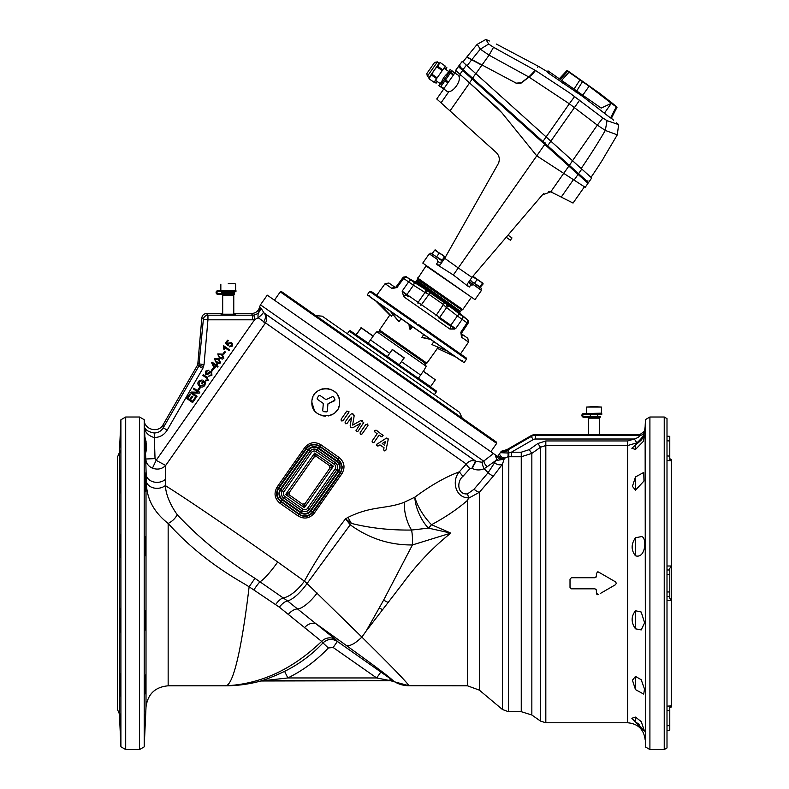 <?xml version="1.0" encoding="UTF-8"?>
<svg xmlns="http://www.w3.org/2000/svg" width="789" height="789" viewBox="0 0 789 789"><rect width="100%" height="100%" fill="white"/><g stroke="black" fill="none" stroke-linecap="round" stroke-linejoin="round"><path stroke-width="1.18" d="M233.238 294.356L233.771 295.283L233.771 314.219L235.152 314.555C237.617 315.275 218.839 315.275 221.305 314.555L222.685 314.2L222.064 314.841M366.244 630.924L361.885 637.098L307.069 583.525L350.217 524.784C369.065 538.483 389.796 545.199 412.42 544.943L383.602 600.173L366.244 630.924L402.903 583.278C417.144 563.869 433.122 547.142 450.835 533.108L431.524 524.705C445.637 517.12 457.62 509.004 467.492 500.384L468.666 497.889C455.243 497.908 451.476 480.55 459.306 471.852L466.279 464.021L258.19 317.74L254.679 319.614L252.45 319.801L252.45 315.206L253.89 315.087L252.45 315.206L251.504 313.549L233.771 313.549M252.45 319.801L207.951 319.801L204.035 364.617L202.832 368.414L198.848 366.116L203.365 319.397A4.616 4.586 -42.5 0 1 207.951 315.206L206.442 313.549L222.685 313.549L222.685 295.283L222.685 314.219L233.771 314.219L234.392 314.841M206.442 313.549C203.838 313.785 202.309 315.186 201.856 317.75L203.365 319.397L207.951 319.801L207.951 315.206L252.45 315.206M204.035 364.617L197.832 363.709L201.856 317.75M197.832 363.709L197.24 365.603L198.848 366.116L163.224 427.825L163.136 424.669L197.24 365.603M146.448 443.704L146.478 447.452M146.182 449.395L145.541 453.261L146.379 481.714C146.29 498.066 153.549 511.982 168.156 523.442C188.719 546.294 213.789 566.246 243.377 583.278L249.127 586.789C242.726 640.638 233.978 687.051 225.112 685.809C260.123 684.379 292.305 669.575 321.636 641.398A11.085 10.868 135.1 0 1 335.927 639.761L287.541 600.932L254.946 578.327C224.342 558.711 198.414 537.467 177.15 514.586C170.01 504.487 166.065 494.811 165.295 485.58L165.69 465.441L265.252 323.263A7.851 7.614 125 0 0 264.532 313.312L475.895 461.309L482.178 462.275L493.47 453.557L267.244 295.155L260.459 304.84L484.042 461.397A6.47 2.653 -135.4 0 0 487.138 466.753L484.121 468.696C480.166 470.422 476.201 470.343 472.226 468.459A6.47 0.562 116.2 0 1 476.221 461.476L264.532 313.312M163.136 424.669C158.707 433.496 144.042 429.768 144.209 419.926L145.541 454.563M259.719 306.822L260.725 307.779C260.153 311.803 257.875 314.239 253.89 315.087L254.679 319.614L156.133 460.342L155.029 458.606L145.797 459.011L145.541 453.261C146.655 449.819 146.705 445.469 145.689 440.183L146.143 441.929M120.135 444.976C120.678 430.084 120.589 430.084 119.859 444.976L119.839 445.548M119.82 445.933L119.75 447.432M119.662 449.631L119.583 451.693M119.514 453.468L119.494 454.079M119.859 450.756L119.474 456.525M120.135 439.207L120.421 434.039M119.859 557.764C119.159 558.474 119.484 533.946 120.135 534.676C120.756 533.956 120.5 558.484 119.859 557.764M120.145 471.832L119.938 474.879M119.859 492.04C119.159 500.108 119.484 478.844 120.135 472.039C120.756 463.962 120.5 485.225 119.859 492.04L119.622 493.579M120.135 472.039L120.362 470.491M119.415 714.015L117.383 709.252L117.383 457.304L119.415 452.541L119.415 714.015L120.904 746.779L120.904 419.778L125.698 417.006L125.698 749.55L139.554 749.55L139.554 417.006L125.698 417.006M144.998 473.735L145.225 490.334L144.841 472.503M145.423 491.616L145.225 490.334M145.225 555.801C144.693 556.413 144.476 536.037 144.998 536.638C145.531 536.037 145.797 556.393 145.225 555.801L145.304 555.643M145.354 555.298L145.413 554.766M145.482 553.474L145.501 552.783M145.551 550.397L145.561 549.509M145.561 549.213L145.225 537.92M145.472 491.517L145.521 490.985M145.541 490.492L145.403 481.468M144.209 419.926L144.2 746.867L139.554 749.55M144.703 435.39L144.308 425.409C144.19 429.246 147.484 431.77 154.21 432.983C158.165 432.914 161.163 431.198 163.224 427.825L167.209 430.123C164.191 434.986 159.822 437.461 154.092 437.53C147.504 435.449 144.239 431.405 144.308 425.409M145.225 689.31C144.693 700.326 144.476 690.128 144.998 679.733C145.531 668.717 145.797 678.905 145.225 689.31L144.811 694.103M144.998 679.733L145.423 674.94M144.703 731.166L144.791 730.121M144.91 728.139L144.969 726.975M144.979 726.708L145.156 723.128M145.235 721.373L145.314 719.4M145.383 717.941L145.462 715.771M144.9 629.622L145.225 628.636C144.693 635.332 144.476 617.708 144.998 612.037L145.225 610.755M145.363 626.614L145.393 625.933M145.452 624.296L145.492 622.896M145.561 618.803L145.561 617.057M145.541 615.272L145.501 613.704M145.235 689.044L145.324 687.209M145.393 685.463L145.442 683.905M145.225 721.58C144.624 733.938 144.545 733.938 144.998 721.58C145.63 709.212 145.709 709.212 145.225 721.58C144.624 733.938 144.545 733.938 144.998 721.58C145.63 709.212 145.709 709.212 145.225 721.58M144.998 612.037C145.531 605.341 145.797 622.955 145.225 628.636M119.859 630.332C119.159 623.478 119.484 602.273 120.135 610.341C120.756 617.166 120.5 638.409 119.859 630.332L120.027 631.634M119.859 608.792L120.135 610.341M119.859 690.296C119.159 677.751 119.484 665.492 120.135 678.747C120.756 691.272 120.5 703.561 119.859 690.296L120.342 696.046M119.622 672.978L120.135 678.747M119.859 721.58C119.277 706.688 119.366 706.688 120.135 721.58C120.678 736.472 120.589 736.472 119.859 721.58C119.277 706.688 119.366 706.688 120.135 721.58C120.678 736.472 120.589 736.472 119.859 721.58M119.455 710.189L119.455 710.81M119.514 713.009L119.75 718.986M119.997 724.578L120.056 725.752M119.573 683.175L119.898 690.947M119.997 692.643L120.036 693.304M119.474 614.236L119.455 616.465M119.869 630.391L119.948 631.141M120.135 694.517L120.244 695.573M120.194 728.582L120.322 730.959M120.372 731.886L120.421 732.508M145.689 440.183L144.811 436.692M260.794 680.956L260.735 680.996C266.938 679.142 274.897 675.926 284.602 671.36A134.308 134.308 0 0 0 322.977 642.927C327.405 638.883 332.208 638.38 337.386 641.437L333.145 647.483L328.342 647.976A141.665 141.665 0 0 1 287.857 677.958L262.688 680.729L390.535 680.729L408.86 685.72C407.765 683.146 392.103 666.942 361.885 637.098C354.744 644.002 349.409 646.694 345.888 645.165C374.479 665.758 390.121 677.524 392.833 680.453L394.53 681.795A7.387 7.377 90 0 0 390.713 680.729L260.735 680.996A7.387 7.367 90 0 1 262.688 680.729M335.927 639.761A144.397 5.04 -145 0 1 337.386 641.437L392.833 680.453A7.387 5.04 -53.1 0 0 388.592 680.296L376.678 677.958L287.857 677.958L284.602 671.36L274.523 675.946M262.441 680.404L261.139 680.838M498.441 455.361A4.616 3.915 -133.3 0 0 504.358 458.35L501.617 459.612A4.616 4.379 44.9 0 1 497.188 456.16L497.652 456.486L500.315 452.679L508.392 453.024L511.4 452.205L511.4 456.752L508.067 456.723L504.358 458.35L502.465 464.159L493.46 475.984L479.367 492.297L479.367 690.138L467.492 685.809L408.86 685.72A27.714 27.684 -0 0 1 394.441 681.676M472.226 468.459L469.938 468.597L462.916 476.388C456.644 481.231 457.117 494.969 467.532 493.884L474.031 489.259A6.47 1.667 38.7 0 0 479.367 492.297L468.676 498.175M599.571 434.7L639.987 434.561L644.416 431.258L644.396 432.037C644.514 434.7 641.99 438.309 636.822 442.885L627.6 445.529L545.82 445.529L540.514 447.235L531.845 453.389L521.253 456.752L511.4 456.752M571.394 577.735L570.013 579.126L571.394 577.735L594.995 577.735L596.385 576.355L596.385 573.209L598.456 572.005L597.766 571.818M595.971 577.331L594.995 577.735M598.456 572.005L615.499 581.848L616.199 583.051L615.499 581.848L609.463 578.367M615.499 584.708L616.199 583.505L615.499 584.708L600.291 593.496M598.456 594.551L596.385 593.348L596.563 594.038M597.411 594.689L598.121 594.689M595.971 589.225L596.385 590.202L594.995 588.821L571.394 588.821L570.013 587.44L570.013 579.126M635.48 689.616L643.725 694.103L644.514 689.044L641.21 679.733L635.48 676.4L632.433 680.207L635.48 689.616L635.48 676.4M639.12 724.351L635.697 722.043M635.48 721.935L644.544 731.166L641.21 721.58L635.48 717.102L631.841 718.286L635.48 721.935L635.48 717.102M635.48 628.813L635.48 610.755C631.032 616.456 631.032 622.472 635.48 628.813L641.21 629.918L644.623 622.827L641.21 612.037L635.48 610.755L635.056 611.485M499.506 453.843A4.616 3.373 -123.7 0 0 504.871 457.876M506.982 449.612L530.918 435.794L531.293 436.455L507.544 450.164A9.241 9.221 -40.5 0 1 501.311 451.269L506.982 449.612L508.155 450.292L508.067 456.723M508.155 450.292A9.241 8.087 -49 0 1 500.995 451.712L501.311 451.269M500.315 452.679L500.995 451.712M493.47 453.557L495.67 455.095A6.47 5.967 -109.4 0 0 496.409 458.389L496.242 460.234L487.138 466.753M495.67 455.095L496.794 455.884L496.409 458.389A4.616 4.251 -132 0 0 498.175 460.174L496.242 460.234L488.115 472.69L484.121 468.696A6.47 1.588 64.3 0 1 482.178 462.275M498.283 455.588A4.616 4.063 -134 0 0 504.082 458.517M498.194 455.707A4.616 4.142 -135.5 0 0 503.964 458.577M496.794 455.884L497.188 456.16A4.616 4.379 -135.1 0 0 501.617 459.612L498.175 460.174M501.617 459.612L501.617 459.612A6.47 6.292 3.7 0 0 504.319 458.971M635.48 490.156L643.982 481.034L643.725 472.453L635.48 476.941L632.433 486.349L635.48 490.156L635.48 476.941M635.48 537.753L635.48 555.801C646.161 559.125 647.049 536.037 641.21 536.638L635.48 537.753C631.032 544.144 631.032 550.16 635.48 555.801L635.056 555.071M635.48 449.464L643.242 441.475L644.544 435.39L641.21 440.183L631.841 448.27L635.48 449.464L635.48 444.621M644.416 431.258L645.126 427.036L645.471 746.986L645.471 419.57L649.909 417.006L649.909 749.55L664.23 749.55L664.23 417.006L649.909 417.006M664.23 749.55L667.001 747.952L667.001 418.604L664.23 417.006M530.918 435.794A9.241 9.241 0 0 1 535.534 434.561L588.486 434.7M639.987 434.561L639.978 435.321A4.616 4.616 165.7 0 0 644.396 432.037M263.348 312.237A7.851 1.223 -38.1 0 1 258.19 317.74C257.579 314.939 258.427 311.616 260.725 307.779L264.039 312.908A7.851 6.056 131.9 0 1 263.496 321.961M254.946 578.327L249.127 586.789L279.336 607.165L321.636 641.398A133.43 4.655 35 0 1 322.977 642.927L328.342 647.976M347.979 517.397A36.945 6.204 57.6 0 0 351.381 523.403A27.714 6.302 131.3 0 1 350.217 524.784L345.543 518.856L351.381 523.403C370.071 528.097 390.131 530.316 411.592 530.04A27.714 9.202 94.6 0 1 412.42 544.943L450.835 533.108L428.447 528.127A27.714 8.857 119 0 0 431.524 524.705A27.714 10.06 56 0 1 414.807 497.178L404.382 502.218C386.432 509.29 371.698 505.562 347.979 517.397L345.543 518.856C330.118 538.502 316.399 559.273 304.406 581.168L277.708 562.015C236.463 532.782 183.995 497.109 165.295 485.58A11.085 8.363 177.6 0 1 154.141 488.046A11.085 8.363 177.6 0 1 146.379 481.714M279.336 607.165A11.085 4.478 127.2 0 1 287.541 600.932A27.714 9.271 125.3 0 0 307.069 583.525L304.406 581.168A27.714 11.411 126.3 0 1 283.3 597.865A11.085 3.935 124.8 0 0 275.647 604.522M462.916 476.388L459.306 471.852C445.647 476.881 430.814 485.324 414.807 497.178A27.714 13.344 65.4 0 0 428.447 528.127L411.592 530.04A27.714 14.577 75.1 0 1 404.382 502.218M297.995 515.888L280.095 503.343C274.582 498.737 273.596 493.293 277.136 487.01L304.682 447.669C309.396 442.185 314.85 441.248 321.044 444.858L338.954 457.393C344.468 462.009 345.444 467.453 341.913 473.725L314.357 513.077C309.653 518.551 304.199 519.487 297.995 515.888L299.169 514.487C304.436 517.604 309.081 516.854 313.134 512.219L312.612 511.854A9.507 9.507 0 0 1 299.376 514.191L281.209 501.469A9.507 9.507 0 0 1 278.882 488.233L306.428 448.882A9.507 9.507 0 0 1 319.673 446.554L337.83 459.267A9.507 9.507 0 0 1 340.167 472.512L312.612 511.854L311.122 510.808L338.678 471.467A7.683 7.683 0 0 0 336.785 460.756L318.628 448.044A7.683 7.683 0 0 0 307.917 449.927L280.371 489.279A7.683 7.683 0 0 0 282.255 499.979L300.422 512.702A7.683 7.683 0 0 0 311.122 510.808M367.25 423.94L367.852 425.754L362.161 433.881L361.125 434.384M368.068 425.064L367.852 425.754L368.068 425.064L365.899 424.383L360.208 432.51C359.981 434.226 360.632 434.68 362.161 433.881M352.456 413.732L354.162 415.803L353.63 419.107M351.095 427.579L350.188 425.606L351.628 417.164L347.111 423.338C345.582 424.147 344.931 423.683 345.158 421.977L350.326 414.6C352.18 413.16 353.462 413.564 354.162 415.803L352.624 425.024L355.967 423.279M352.742 425.113L360.563 420.665L362.674 420.675M360.563 420.665L363.719 422.49L358.167 431.08L357.131 431.583M356.017 430.557L360.593 423.437L353.028 427.599C351.263 428.111 350.316 427.451 350.188 425.606L351.618 417.174M347.111 423.338L345.651 423.742M374.597 431.248L375.15 430.301M372.369 442.471L372.191 440.893L377.191 433.743L375.1 432.283C374.302 430.755 374.755 430.104 376.471 430.33L383.109 435.597L381.235 436.573L379.144 435.114L374.134 442.264L373.069 442.767M382.438 436.672L381.935 436.79M381.807 436.781L381.235 436.573M346.854 411.049L349.024 411.73L348.807 412.42L343.116 420.547C341.588 421.346 340.937 420.892 341.164 419.176L346.854 411.049L349.024 411.73L348.807 412.42M341.696 420.961L341.164 419.176M384.233 439.443L386.857 437.974M376.757 444.325L386.285 438.161L388.257 439.256L386.008 450.006L384.312 450.825M388.198 438.871L386.285 438.161M386.995 445.341L386.008 450.006C384.884 451.347 384.105 451.18 383.671 449.513L384.046 447.748L379.982 444.907L377.694 446.032M383.908 448.428L384.046 447.748M339.605 402.321C340.217 420.557 310.748 419.827 311.892 402.321C311.31 384.361 340.365 384.43 339.605 402.321L339.438 400.181M339.319 399.51L338.994 398.258M338.53 396.966L337.238 394.579M335.493 392.478L333.431 390.792M331.035 389.519L329.822 389.076M328.549 388.76L327.81 388.622M325.965 388.474L324.526 388.523M323.184 388.711L320.59 389.46M318.184 390.723L316.073 392.409M314.259 394.579L313.558 395.743M312.957 397.005L312.158 399.619M311.892 402.321L314.249 410.063M315.728 411.897L316.813 412.913M317.849 413.702L320.216 415.024M322.77 415.852L325.472 416.178M328.194 415.961L329.536 415.655M330.828 415.211L333.293 413.949M335.433 412.233L337.199 410.122M338.52 407.706L338.994 406.394M314.357 513.077L313.134 512.219L340.68 472.867L342.456 467.058L338.037 458.971L338.954 457.393M336.785 460.756L338.037 458.971L319.88 446.258C314.614 443.132 309.959 443.891 305.915 448.527L307.917 449.927M363.719 422.49L363.334 423.703M379.982 444.907L378.454 445.854C376.738 446.012 376.314 445.341 377.191 443.832M374.134 442.264C372.605 443.073 371.954 442.619 372.191 440.893M382.596 434.621L383.109 435.597M360.465 423.368L353.028 427.599M358.167 431.08C356.638 431.889 355.987 431.425 356.214 429.709M277.708 562.015A27.714 4.418 125.3 0 1 260.005 581.749A11.085 0.868 123.8 0 0 253.851 589.886M317.158 593.032A27.714 9.281 125.7 0 1 297.926 608.96A11.085 5.848 130.5 0 0 288.35 614.315M156.133 460.342L165.69 465.441C162.07 469.06 157.662 469.978 152.445 468.183L156.133 460.342M145.797 459.011C146.182 463.281 148.391 466.338 152.445 468.183M177.15 514.586A11.085 5.533 143.2 0 1 168.156 523.442L168.156 685.809C155.157 686.992 147.78 694.044 146.014 706.974L146.014 474.041A11.085 8.758 179.3 0 0 153.372 481.872A11.085 8.758 179.3 0 0 165.355 479.396M304.367 627.847A11.085 8.304 127.3 0 1 316.912 624.326L345.888 645.165M596.385 593.348L596.385 590.202M600.952 434.561L587.095 434.561M537.871 443.507L545.82 440.962L627.6 440.962L634.395 439.009C637.729 437.836 639.593 436.603 639.978 435.321L535.534 435.321L535.534 439.009A4.783 4.783 0 0 0 533.137 439.651L511.4 452.205L521.253 452.205L529.192 449.661L531.845 453.389L531.845 715.021L540.514 721.087L540.514 447.235L537.871 443.507L529.192 449.661M508.826 452.906L508.402 711.678L502.465 709.518L502.465 464.159A6.47 4.862 30.9 0 1 494.831 462.965M535.534 439.009L634.395 439.009L636.822 442.885M260.715 307.897L260.528 309.051M260.311 309.791L259.66 311.221M259.551 311.408L259.078 312.069M257.589 313.529L256.445 314.239M260.459 304.84L259.699 306.674C258.614 310.945 255.883 313.233 251.504 313.549M155.029 458.606L154.21 432.983M384.588 445.213L382.182 443.526L385.367 441.544L384.874 443.852M383.73 442.56L385.367 441.544M332.603 396.571L333.708 396.975L335.039 400.013L327.938 403.86L327.297 411.138L326.399 411.897L323.451 411.641L322.691 410.734L323.332 403.455L317.336 399.264L317.139 398.1L318.835 395.674L319.999 395.467L325.985 399.658L332.603 396.571L325.985 399.658M334.635 398.968L334.566 400.763L327.938 403.86L327.701 406.611M333.708 396.975L334.043 397.686M318.835 395.674L319.999 395.467L318.835 395.674M322.691 410.734L323.332 403.455M327.455 409.333L327.297 411.138L326.399 411.897L323.451 411.641M327.297 411.138L326.399 411.897M195.741 398.149L192.624 402.597L186.648 398.415L189.676 394.106L190.376 394.599L187.91 398.12L189.735 399.402L192.052 396.098L192.753 396.591L190.435 399.895L192.467 401.315L195.031 397.656L195.741 398.149M197.043 396.275L196.52 397.035L190.543 392.853L191.116 392.044L198 392.192L193.315 388.908L193.838 388.149L199.804 392.33L199.242 393.139L192.358 392.991L197.043 396.275M200.278 387.843L198.7 390.101L197.97 389.579L199.548 387.33L200.278 387.843M203.562 381.994L202.329 383.75L201.629 383.257L203.394 380.722L205.613 382.28L204.815 385.397C203.355 387.241 201.619 387.547 199.617 386.304C197.733 384.874 197.388 383.148 198.601 381.146L202.083 379.943L201.777 380.791L199.282 381.61L199.104 384.391L200.14 385.456L204.065 384.943L204.667 382.773L203.562 381.994M208.227 380.535L205.308 380.88L205.712 380.101L207.517 380.042L206.886 378.276L202.773 375.396L203.325 374.597L207.399 377.448L208.227 380.535M211.916 375.268L208.109 376.392L211.176 374.805L211.205 372.615L209.864 372.724L207.655 374.479L205.761 374.41L205.594 371.155L208.947 370.169L206.304 371.619L206.245 373.611L206.935 373.749L209.499 371.806L211.669 371.806L211.916 375.268M213.651 368.759L212.073 371.008L211.334 370.495L212.912 368.236L213.651 368.759M218.04 366.303L217.517 367.033L216.097 366.037L214.283 368.621L211.649 362.723L212.063 362.121L215.939 364.834L216.502 364.025L217.172 364.498L216.61 365.307L218.04 366.303M214.115 367.437L215.417 365.563L212.734 363.68L214.115 367.437M219.036 363.778L216.196 362.664L214.509 358.591L218.918 358.778L220.604 362.851L219.036 363.778M216.719 361.914L220.003 362.437L218.395 359.528L215.111 359.015L214.973 360.129L216.719 361.914M222.291 359.123L219.45 358.009L217.764 353.926L222.182 354.123L223.859 358.196L222.291 359.123M219.983 357.259L223.257 357.772L221.65 354.872L218.366 354.36L218.228 355.464L219.983 357.259M225.388 351.993L223.81 354.241L223.07 353.728L224.648 351.48L225.388 351.993M223.553 345.671L229.55 349.862L229.037 350.592L224.362 347.328L224.224 349.409L223.514 348.916L223.553 345.671M232.321 346.124L229.313 346.874L229.786 346.055L231.719 345.7L231.147 343.412L228.899 343.738L228.149 345.858L225.486 343.136L227.557 340.167L228.258 340.661L226.591 343.037L227.972 344.487L228.386 343.097L231.621 342.594L232.696 344.043L232.321 346.124M304.682 447.669L305.915 448.527L278.359 487.868C275.391 493.243 276.268 497.879 281.012 501.765L282.255 499.979M329.467 465.618L333.422 466.21L329.901 468.114L304.978 503.717L304.386 507.672L302.483 504.151L289.583 495.117L285.628 494.535L289.139 492.632L314.071 457.028L314.653 453.073L316.567 456.584L329.467 465.618L329.901 468.114M318.628 448.044L321.044 444.858M280.095 503.343L281.012 501.765L299.169 514.487L300.422 512.702M316.567 456.584L314.071 457.028M289.139 492.632L289.583 495.117M302.483 504.151L304.978 503.717M380.909 671.912L376.678 677.958L333.145 647.483M469.938 468.597A6.47 1.667 41.8 0 1 466.279 464.021C468.952 460.835 472.157 459.928 475.895 461.309A6.47 0.562 116.2 0 0 471.901 468.301M493.46 475.984A6.47 1.667 41.8 0 1 488.115 472.69L474.031 489.259M467.532 493.884L468.666 497.889M496.675 443.388L496.449 442.106L388.997 366.865L281.545 291.634L280.263 291.861L496.675 443.388L490.847 451.712M315.787 315.61L322.228 316.172L459.474 412.272L462.206 418.131M349.202 331.104L350.168 330.66L436.307 390.979L436.218 392.034L349.202 331.104L347.347 333.757M426.168 366.254L424.561 362.792L380.673 332.061L376.866 331.725L426.168 366.254L423.496 371.294L427.648 374.203M399.135 364.952L404.175 357.762L392.37 349.497L387.33 356.687M400.013 354.853L394.776 351.184M370.09 333.895L361.244 327.701L370.09 333.895M370.633 334.28L373.049 335.966L376.866 331.725M435.341 379.815L430.518 386.699L418.417 378.217L423.239 371.333L435.341 379.815L423.496 371.294M667.001 725.762L669.772 725.614L669.772 707.102L669.772 707.891L671.617 706.826L671.617 459.731L669.772 458.665M669.772 707.102L671.281 705.928L671.281 600.557L669.772 598.141L669.772 596.583L667.001 596.583M667.001 591.957L669.772 591.957L669.772 596.583M669.772 591.957L669.772 574.599L667.001 574.599M667.001 569.974L669.772 569.974L669.772 574.599M667.001 436.179L669.772 436.327L669.772 459.553L671.281 460.746L671.281 565.999L669.772 568.415L669.772 569.974M667.001 730.377L669.772 730.229L667.001 730.377M669.772 725.614L669.772 730.229M667.001 706.125L671.281 705.928M460.234 311.201L416.858 280.381L460.234 311.201M471.072 296.911L426.021 265.932L417.499 278.892L461.92 309.998L417.568 279.04L416.858 280.381M224.53 292.512L224.53 293.429L224.53 292.512M223.218 294.356L222.685 295.283L223.218 294.356M228.228 283.734L235.152 283.734M217.932 293.429A0.927 0.927 0 0 1 217.014 292.512A0.927 0.927 0 0 1 217.932 291.585L219.894 291.585L219.894 290.658L217.932 290.658A1.844 1.844 0 0 0 216.087 292.512A1.844 1.844 0 0 0 217.932 294.356L221.561 294.356L221.561 293.429L217.932 293.429A0.927 0.927 0 0 1 217.014 292.512A0.927 0.927 0 0 1 217.932 291.585M231.927 292.512L231.927 293.429M233.771 295.283L222.685 295.283M230.171 315.136L226.285 315.136M220.841 290.322L220.841 284.198L220.496 290.658L235.615 290.322L235.615 284.198M217.932 290.658L235.615 290.322M221.157 290.658L221.157 291.585L235.96 291.585L235.96 290.658M221.561 293.429L234.461 293.429L234.461 294.356L221.561 294.356M221.157 291.585L219.894 291.585M221.758 292.512L221.758 291.585L221.758 292.512L234.698 292.512L234.698 291.585M590.33 414.442L590.33 416.286M597.717 414.442L597.717 416.286M589.018 417.213L588.486 418.14L588.486 434.778M599.038 417.213L599.571 418.14L588.486 418.14M599.571 418.14L599.571 434.778M594.028 406.591L601.415 407.055L586.631 407.055L594.028 406.591M586.296 413.515L601.415 413.18L601.415 407.055M586.957 413.515L586.957 414.442L585.694 414.442L585.694 413.515L601.415 413.18M586.957 414.442L601.76 414.442L601.76 413.515M585.694 413.515L583.732 413.515A1.844 1.844 0 0 0 581.887 415.369A1.844 1.844 0 0 0 583.732 417.213L587.361 417.213L587.361 416.286L583.732 416.286A0.927 0.927 0 0 1 582.805 415.369A0.927 0.927 0 0 1 583.732 414.442L585.694 414.442M587.361 416.286L600.261 416.286L600.261 417.213L587.361 417.213M381.107 332.248L424.235 362.447M369.597 295.569L369.834 296.842L461.358 360.928L455.312 356.697L437.185 348.284L437.767 347.15M410.438 329.555L410.024 324.979L408.968 324.24L409.491 328.885L410.438 329.555L412.499 326.715L429.64 338.718L421.77 337.485L430.626 339.408M399.056 321.587L390.082 311.014L398.307 321.064L399.056 321.587L401.098 318.726L408.633 324.003M378.03 302.572L391.226 316.103L392.892 314.446M431.849 344.546L447.205 351.016L431.849 344.546L433.851 341.667M421.77 337.485L423.742 334.585M375.88 301.073L389.796 315.048M378.414 302.848L391.571 316.34M455.154 356.579L437.037 348.176M374.696 293.883L376.609 295.214M466.2 357.95L418.584 324.604L466.2 357.95L466.437 359.222L369.696 291.486L370.978 291.269L416.681 323.273M462.472 355.336L464.376 356.677L462.472 355.336M445.568 306.813L443.448 304.524L428.96 294.376L424.985 292.482A2.771 1.746 -57.1 0 0 425.084 289.228L458.37 312.543A969.533 610.055 123.7 0 1 467.049 319.427L460.411 314.772A969.533 753.347 -53.4 0 0 449.622 306.408L447.955 305.165A2.771 0.967 -53.7 0 0 445.568 306.813L446.594 307.611A2.771 1.746 -52.9 0 1 449.622 306.408M415.971 281.663L459.839 312.385L460.372 311.576L416.543 280.884L415.221 282.048L416.326 283.093A969.533 610.055 126.3 0 0 406.887 277.294L413.525 281.949A969.533 753.347 -56.6 0 1 425.084 289.228M454.681 329.072L449.908 329.052L403.692 296.694L402.134 291.171L408.603 281.91L403.652 278.438L396.956 287.541L392.074 288.557L385.091 283.665L376.669 295.264M466.437 359.222L464.1 362.684L367.25 294.859L369.696 291.486M385.091 283.665L388.928 283.024L395.181 287.413M448.182 324.526L450.213 325.946A2.771 1.539 -55 0 1 449.908 329.052L455.647 328.638L462.137 319.387L457.354 315.955A966.762 751.197 126.6 0 0 446.594 307.611L439.66 317.444A0.927 0.582 125 0 1 438.664 317.859L449.838 325.679A0.927 0.582 125 0 0 450.835 325.265L418.111 302.365L424.985 292.482A966.762 751.197 123.4 0 0 413.466 285.224L408.603 281.91A2.771 1.785 -55 0 1 411.552 280.647M462.305 316.182A2.771 1.785 -55 0 1 462.137 319.387L467.078 322.849L460.815 332.258L461.526 337.189L468.518 342.081L460.5 353.955M406.868 277.363A2.771 2.12 -55 0 0 403.652 278.438L402.784 277.787L396.068 286.93L396.956 287.541L394.983 287.443L396.068 286.93M403.692 296.694A2.771 1.539 -55 0 1 406.513 295.342L402.134 291.171L418.111 302.365A0.927 0.582 125 0 0 418.071 303.44M459.839 312.385L459.731 313.213L457.433 311.803A2.771 2.594 128.5 0 1 457.512 311.872L457.512 311.872A2.771 2.594 128.5 0 1 457.581 311.921M395.092 287.423A2.771 2.308 125 0 0 392.074 288.557M426.08 293.173A2.771 0.967 -56.3 0 0 426.819 290.372L417.332 283.724A2.771 2.594 121.5 0 0 417.253 283.675L417.253 283.675A2.771 2.594 121.5 0 0 417.174 283.626M406.897 295.609L408.544 296.763L406.897 295.609A0.927 0.582 125 0 1 406.937 294.534L413.466 285.224A2.771 1.746 -58.4 0 0 413.525 281.949M403.504 277.107L402.784 277.787C405.201 276.515 406.532 276.328 406.799 277.245L406.7 277.186A2.771 2.15 120.7 0 1 406.799 277.245L406.799 277.245A2.771 2.15 120.7 0 1 406.887 277.294M415.221 282.048L406.799 277.245L416.276 283.064A2.771 2.15 122.4 0 1 416.326 283.093M405.862 294.8L406.513 295.342M461.555 333.885L467.808 338.264L461.555 333.885M461.693 332.879L460.815 332.258L461.585 334.072L461.693 332.879L467.995 323.451C468.558 321.123 468.272 319.801 467.127 319.486L467.127 319.486A2.771 2.15 129.3 0 0 467.049 319.427M467.167 322.829L467.995 323.451L468.252 320.867M450.953 326.37L455.647 328.638L450.835 325.265L457.354 315.955A2.771 1.746 -51.6 0 1 460.411 314.772M461.565 333.964A2.771 2.308 125 0 1 461.526 337.189M467.236 319.575A2.771 2.15 129.3 0 0 467.127 319.486L458.419 312.572A2.771 2.15 127.6 0 0 458.37 312.543M438.201 261.642L439.365 262.402L442.244 261.84L444.71 258.309A923.732 214.105 35 0 0 458.271 267.935L536.757 155.847L501.863 112.758L469.593 82.934L450.006 110.904L496.251 152.543C499.536 155.916 500.157 159.723 498.115 163.954L444.71 258.309L440.025 265.005L437.579 264.936L436.524 264.039L438.201 261.642L437.451 261.159L437.392 259.453L429.236 253.841L422.766 263.082L474.978 299.642L481.448 290.401L469.09 281.594L480.767 289.75L481.615 288.547L469.889 280.332M469.485 280.914L469.938 283.813L471.763 285.184L473.38 284.651M471.053 284.642L469.376 287.038L468.163 286.358A923.732 923.732 0 0 1 467.769 286.101L453.34 274.976L437.954 265.222A923.732 923.732 0 0 1 437.579 264.936M468.163 286.358L467.266 284.079L471.95 277.383A923.732 214.105 35 0 1 458.271 267.935L453.34 274.976M584.432 186.806L573.051 203.059L550.781 191.806L542.349 194.932L471.95 277.383M450.006 110.904L436.751 98.97L443.743 88.989L441.899 87.599L444.296 89.315M455.45 73.377L453.024 71.71L454.957 72.963L456.338 71L461.062 75.251M441.081 86.317L450.785 72.46L453.744 74.531L454.839 72.983L458.715 75.497L459.159 76.947C460.746 81.445 453.675 91.573 448.902 91.603L447.422 91.662L443.714 88.871L447.896 82.894L444.049 88.388L440.873 86.612L443.842 88.693M542.151 159.348L563.701 173.343L550.781 191.806M536.757 155.847L501.863 112.758L496.873 107.501L455.647 70.379L458.32 66.572L544.765 144.407L536.757 155.847L568.514 176.47M568.849 166.084L563.74 173.373L585.201 187.309L587.992 183.324L472.305 79.166L472.838 78.417M459.967 74.265L462.63 70.458L463.685 71.395L464.238 70.665M464.829 78.644L469.258 82.638M441.899 87.599L438.842 85.646L441.81 87.717L438.842 85.646L441.801 81.415M447.185 73.742L450.144 69.501L453.024 71.71M444.927 80.823L447.896 82.894L453.33 75.133L448.517 81.997L445.558 79.926M545.83 142.898L544.765 144.407M444.71 258.309L442.649 261.258L430.922 253.042L430.074 254.255L437.392 259.453M552.3 192.171L551.116 191.855M550.771 191.796L548.68 191.717M543.868 193.512L542.349 194.932M498.776 162.504L498.993 161.804M472.552 78.15L458.853 65.812A555.16 555.16 0 0 1 462.236 61.404L591.711 177.979A555.16 555.16 0 0 1 588.584 182.476A924.659 924.659 0 0 1 588.525 182.575L472.552 78.15L475.777 73.594M458.853 65.812L459.967 66.818M591.711 177.979L581.197 168.511A554.243 477.917 125 0 0 605.311 130.441L617.284 134.85L603.358 158.362L617.284 134.85L618.635 124.623L607.037 120.648L602.865 118.005L569.569 92.875L535.475 70.477C539.351 64.945 539.351 64.945 535.475 70.477L534.301 72.046M555.19 145.107L572.538 160.719A554.243 28.937 125 0 0 597.322 125.116L605.311 130.441L607.037 120.648L610.222 121.772M467.364 57.173L467.985 57.508A553.04 553.04 0 0 0 467.808 57.725L481.882 65.211A554.243 72.549 -55 0 0 475.866 73.673L546.116 136.931L569.323 103.773L597.322 125.116L602.865 118.005M603.427 158.421L603.427 158.421A554.243 554.243 0 0 1 591.01 177.357M467.078 65.763A554.243 531.806 -55 0 1 471.723 59.806L481.882 65.211M462.916 62.015A554.243 554.243 0 0 1 466.733 57.153M604.305 113.33L611.288 103.359L616.248 106.84L610.548 117.975L582.538 96.366L548.197 72.953L547.241 71.671L548 70.862L601.159 108.083L611.386 103.32L589.097 86.208L568.997 72.253L561.61 80.389M618.635 124.623L616.604 122.828M549.282 71.76L548.197 72.953L547.241 71.671L538.384 66.325L537.654 67.371M535.415 70.566L532.772 73.811M467.808 57.725L472.759 60.358A553.04 530.652 -55 0 1 472.936 60.132M520.267 83.585L529.074 77.135L569.323 103.773L574.648 96.505M521.322 82.983L516.085 83.397M550.83 141.172L579.668 100.154M529.074 77.135L535.465 70.497M575.497 91.899L576.226 90.627M562.804 83.141L563.74 81.888M523.709 81.188L528.561 77.184M532.388 74.215L529.143 77.095M547.645 145.768L550.85 141.192M546.106 136.921L542.901 141.497M482.04 64.984L466.91 56.936A554.243 554.243 0 0 1 477.207 44.332L480.323 49.184L489.072 55.161L528.817 76.987L521.164 82.756L516.213 83.151L482.04 64.984A554.243 72.549 -55 0 1 489.072 55.161L493.51 47.291L488.667 44.036L485.886 39.45L489.377 40.998C498.392 44.963 498.392 44.963 489.377 40.998C498.392 44.963 498.392 44.963 489.377 40.998M497.78 49.441L493.579 47.33M528.817 76.987L535.238 70.339C539.114 64.797 539.114 64.797 535.238 70.339L493.51 47.291M477.207 44.332L485.886 39.45M488.667 44.036L480.323 49.184A554.243 531.806 -55 0 0 471.901 59.589M560.249 79.442L567.695 71.237L567.113 70.389L600.271 93.773M599.985 93.566L599.029 92.846M597.855 91.968L597.342 91.573M567.695 71.237L568.997 72.253M574.047 89.108L579.816 80.074M582.39 81.79L576.71 90.972L582.785 95.222L589.097 86.208M508.008 235.152L511.982 237.933L510.394 240.201L506.203 237.272M445.095 66.513L446.909 67.785L445.755 69.442M444.266 67.696L446.081 68.968M434.305 81.928L436.12 83.19L437.274 81.543M434.532 81.602L436.347 82.875M443.832 80.153L449.612 71.898L440.903 84.334L441.465 85.774M450.371 73.052L453.33 75.133L454.711 73.16L451.752 71.089L450.785 72.46M483.055 283.389L472.512 276.614L473.183 276.436L482.967 283.281L483.075 284.02L480.047 287.443L479.939 286.713L472.128 281.9L470.205 279.898L470.323 280.637M480.777 287.304L480.047 287.443M482.967 283.281L483.075 284.02M482.237 283.429L479.939 286.713M476.95 279.73L474.653 283.014M472.049 277.264L470.205 279.898M444.789 258.181L442.215 260.952L442.106 260.222L434.285 255.409L432.372 253.407L432.49 254.147M442.945 260.814L442.215 260.952M434.67 250.123L435.35 249.945L439.118 253.239L442.067 254.65L434.67 250.123L432.372 253.407M445.134 256.79L445.243 257.53L442.067 254.65L445.213 256.898M444.404 256.938L442.106 260.222M439.118 253.239L436.82 256.524M437.165 67.035L442.244 70.586L445.351 66.148L440.272 62.597L434.128 70.32L439.167 63.11L437.422 61.877L427.322 76.296L426.839 73.515L430.735 67.943L434.64 62.37L437.422 61.877L434.64 62.37M428.969 78.742L434.049 82.293L428.969 78.742L429.078 77.529L427.322 76.296L429.078 77.529L434.128 70.32L428.969 78.742L434.049 82.293L442.244 70.586M437.717 66.246L442.797 69.797M431.524 75.093L436.603 78.644M432.076 74.304L437.155 77.855M202.832 368.414L167.209 430.123M199.252 365.199L203.641 366.579M467.492 685.809L467.492 500.384M508.402 711.678L521.253 711.678L521.253 452.205M545.82 440.962L545.82 722.763L627.6 722.763L627.6 440.962M383.602 600.173A44.342 7.269 -151.7 0 1 387.774 602.293M370.406 625.638A44.342 16.756 25.8 0 0 369.41 625.243M379.253 608.003A44.342 10.079 -152 0 1 382.28 609.473M535.534 434.561L535.534 435.321A8.472 8.472 0 0 0 531.293 436.455L533.137 439.651M341.913 473.725L338.678 471.467M277.136 487.01L280.371 489.279M280.854 489.614L308.41 450.272A7.091 7.091 0 0 1 318.283 448.527L336.449 461.249A7.091 7.091 0 0 1 338.185 471.122L310.639 510.473A7.091 7.091 0 0 1 300.757 512.209L282.6 499.496A7.091 7.091 0 0 1 280.854 489.614L282.344 490.659A5.276 5.276 0 0 0 283.646 498.007L301.802 510.72A5.276 5.276 0 0 0 309.15 509.428L336.696 470.076A5.276 5.276 0 0 0 335.404 462.739L317.247 450.016A5.276 5.276 0 0 0 309.899 451.318L282.442 490.728L309.988 451.377A5.158 5.158 0 0 1 317.178 450.115L318.283 448.527M282.6 499.496L283.705 497.908A5.158 5.158 0 0 1 282.442 490.728L283.932 491.774A3.343 3.343 0 0 0 284.75 496.419L302.907 509.142A3.343 3.343 0 0 0 307.562 508.323L335.118 468.972A3.343 3.343 0 0 0 334.299 464.317L316.133 451.604A3.343 3.343 0 0 0 311.477 452.422L283.932 491.774M316.133 451.604L317.178 450.115L335.335 462.827A5.158 5.158 0 0 1 336.607 470.017L309.051 509.359A5.158 5.158 0 0 1 301.871 510.631L300.757 512.209M302.907 509.142L301.871 510.631L283.705 497.908L284.75 496.419M307.562 508.323L310.639 510.473M335.118 468.972L338.185 471.122M334.299 464.317L336.449 461.249M333.422 466.21L304.386 507.672L285.628 494.535L314.653 453.073L333.422 466.21M311.477 452.422L308.41 450.272M370.485 339.941L389.51 353.255M401.611 361.737L420.636 375.051M399.392 364.903L387.291 356.431M404.215 358.019L392.113 349.537M360.987 327.741L373.089 336.222L368.266 343.107L356.204 334.891L361.244 327.701L356.164 334.635M669.772 440.952L667.001 440.804M667.001 455.943L669.772 456.091M669.772 710.573L667.001 710.702M671.281 600.557L667.001 600.557M667.001 565.999L671.281 565.999M671.281 460.746L667.001 460.52M461.752 309.988L417.539 279.405M471.191 297.561L462.758 309.604L417.578 277.975M222.774 293.429L222.774 294.356M588.574 416.286L588.574 417.213M379.746 331.291L379.509 330.009L426.879 363.177L437.422 348.393M420.912 305.422L428.96 294.376A2.771 0.868 -55 0 1 430.538 292.768M444.424 302.493A2.771 0.868 -55 0 1 443.448 304.524L435.824 315.866M467.078 322.849A2.771 2.12 -55 0 0 466.989 319.466M448.902 91.603L441.041 102.826M460.628 74.856L459.159 76.947M573.435 179.665L561.393 196.865M574.096 180.099L578.081 174.408M459.415 67.558L460.529 66.089M577.647 172.781L577.134 173.55M587.904 180.78L586.888 182.338M469.504 82.855L472.177 79.048M569.313 165.276L568.79 166.035M588.584 182.476L587.835 181.953M581.789 169.053A555.16 478.716 125 0 1 578.613 173.649M463.044 69.59A555.16 532.683 -55 0 1 466.417 65.171M583.16 95.479L582.538 96.366M572.577 160.749L569.372 165.325M119.415 452.541L120.904 419.778M144.2 419.689L139.554 417.006M168.156 685.809L225.112 685.809A134.86 134.86 0 0 0 260.834 680.996M146.014 706.974L144.2 746.867M479.367 690.138L502.465 709.518M521.253 711.678L531.845 715.021M540.514 721.087L545.82 722.763M627.6 722.763C637.887 723.691 643.735 729.273 645.126 739.52M645.126 427.036L645.471 419.57M120.904 746.779L125.698 749.55M645.471 746.986L649.909 749.55M274.434 300.185L280.263 291.861M436.218 392.034L434.364 394.687M461.427 310.136L460.746 311.103M462.758 309.604L461.92 309.998M426.662 265.814L426.021 265.932M586.631 413.18L586.631 407.055M379.509 330.009L389.963 314.811M462.64 360.711L461.358 360.928M426.879 363.177L425.596 363.394M458.458 310.797L459.099 310.688M416.276 283.064L417.253 283.675M468.518 342.081L467.808 338.264M458.419 312.572L457.512 311.872M467.325 319.644L459.731 313.213M612.067 102.994L617.067 107.146L611.386 118.291L613.635 120.214M538.147 66.187L496.34 44.046M600.853 94.216L612.017 103.024M567.113 70.389L559.302 78.772M440.903 84.334A20.1 20.1 0 0 1 449.612 71.898L451.16 71.927M448.734 71.523L443.941 68.17L448.734 71.523M445.351 66.148L440.272 62.597L445.351 66.148M453.113 71.582L450.144 69.501L453.113 71.582M440.252 83.634L435.459 80.271L440.252 83.634M440.272 62.597L439.167 63.11L437.422 61.877M427.322 76.296L426.839 73.515"/></g></svg>
